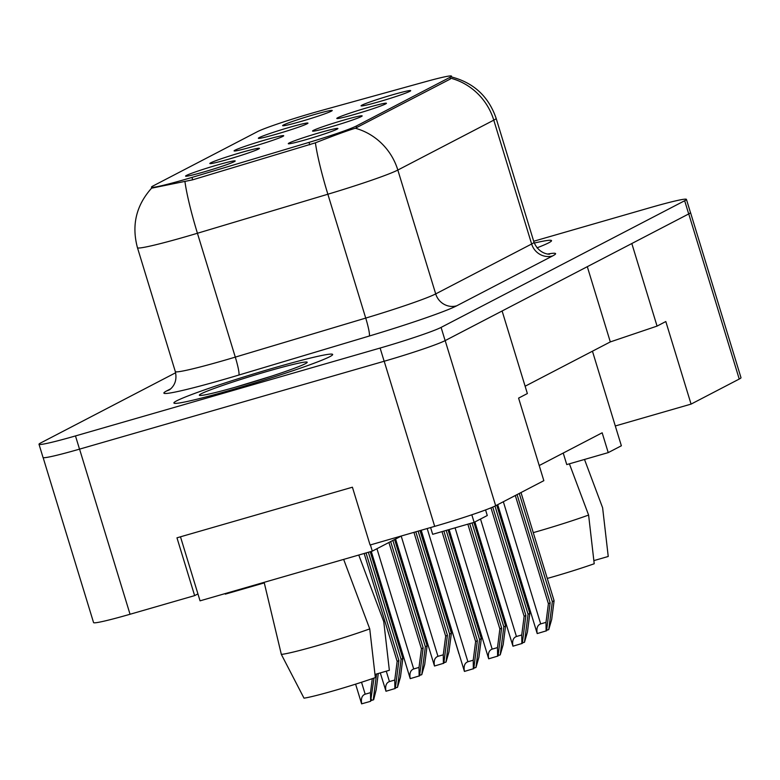 <?xml version="1.0" encoding="UTF-8"?>
<svg xmlns="http://www.w3.org/2000/svg" width="780" height="780" viewBox="0 0 780 780"><rect width="100%" height="100%" fill="white"/><g stroke="black" fill="none" stroke-linecap="round" stroke-linejoin="round"><path stroke-width="1.17" d="M343.931 120.061A25.945 1.404 163 0 1 362.164 115.947A25.945 1.404 163 0 1 330.788 126.896A25.945 1.404 163 0 1 312.585 131.108A25.945 1.404 163 0 1 343.931 120.061M368.189 107.445A25.945 1.404 163 0 1 386.431 103.331A25.945 1.404 163 0 1 355.056 114.28A25.945 1.404 163 0 1 336.843 118.492A25.945 1.404 163 0 1 368.189 107.445M392.447 94.829A25.945 1.404 163 0 1 410.69 90.714A25.945 1.404 163 0 1 379.314 101.663A25.945 1.404 163 0 1 361.101 105.875A25.945 1.404 163 0 1 392.447 94.829M319.673 132.678A25.945 1.404 163 0 1 337.906 128.564A25.945 1.404 163 0 1 306.53 139.513A25.945 1.404 163 0 1 288.317 143.725A25.945 1.404 163 0 1 319.673 132.678M241.205 152.509A25.945 1.404 163 0 1 259.447 148.395A25.945 1.404 163 0 1 228.072 159.344A25.945 1.404 163 0 1 209.859 163.556A25.945 1.404 163 0 1 241.205 152.509M265.463 139.893A25.945 1.404 163 0 1 283.706 135.778A25.945 1.404 163 0 1 252.33 146.728A25.945 1.404 163 0 1 234.117 150.94A25.945 1.404 163 0 1 265.463 139.893M289.731 127.276A25.945 1.404 163 0 1 307.964 123.162A25.945 1.404 163 0 1 276.588 134.111A25.945 1.404 163 0 1 258.375 138.314A25.945 1.404 163 0 1 289.731 127.276M313.989 114.66A25.945 1.404 163 0 1 332.221 110.545A25.945 1.404 163 0 1 300.846 121.495A25.945 1.404 163 0 1 282.643 125.697A25.945 1.404 163 0 1 313.989 114.66M216.947 165.126A25.945 1.404 163 0 1 235.18 161.011A25.945 1.404 163 0 1 203.804 171.961A25.945 1.404 163 0 1 185.601 176.173A25.945 1.404 163 0 1 216.947 165.126M309.017 142.389A46.693 2.525 163 0 0 356.245 126.068L449.923 77.356A46.693 2.525 -17 0 0 451.503 76.128A46.693 2.525 -17 0 0 425.977 81.569L319.732 110.965A46.693 2.525 163 0 0 257.546 131.605L153.065 185.942A46.693 2.525 -17 0 0 151.476 187.171A46.693 2.525 -17 0 0 184.304 179.663A46.693 2.525 -17 0 0 191.958 177.421L309.017 142.389L309.748 144.797M43.124 457.587L93.571 622.596A51.88 2.808 -17 0 0 130.046 614.26L194.639 595.618L176.972 537.82L352.414 487.207L370.09 545.005L434.684 526.364A51.88 2.808 -17 0 0 495.671 505.723L543.835 480.675L518.593 398.112L527.358 393.549L502.115 310.986L445.185 340.597A51.88 2.808 -17 0 1 445.136 340.616L688.701 213.944A51.88 2.808 -17 0 0 690.466 212.579L686.429 199.368A51.88 2.808 -17 0 0 649.954 207.704L533.705 241.244M194.639 595.618L197.935 593.911M539.214 465.543L602.17 432.793L608.225 452.615L566.758 464.578L563.228 453.043M592.449 351.205L615.303 425.968L691.07 404.108L739.235 379.051A51.88 2.808 -17 0 0 741 377.695L690.514 212.56A51.88 2.808 -17 0 0 690.427 212.453M691.07 404.108L665.818 321.535L657.062 326.098L631.819 243.526L688.75 213.925A51.88 2.808 -17 0 0 690.514 212.56M657.062 326.098L610.311 341.913L587.301 266.682M610.311 341.913L525.115 386.227M264.284 582.894L225.322 594.136L225.157 593.59M485.569 509.935L487.276 515.521L474.133 522.346L471.822 514.78M615.303 425.968L621.367 445.78L608.225 452.615M474.133 522.346L432.666 534.31L430.599 527.543M232.264 389.668A83.011 4.485 -17 0 0 332.66 354.461A83.011 4.485 -17 0 0 274.297 367.799A83.011 4.485 -17 0 0 173.901 403.006A83.011 4.485 -17 0 0 232.264 389.668A83.011 4.485 -17 0 0 332.66 354.461A83.011 4.485 -17 0 0 274.297 367.799A83.011 4.485 -17 0 0 173.901 403.006A83.011 4.485 -17 0 0 232.264 389.668M536.991 247.855A83.011 4.485 -17 0 0 551.528 240.64A83.011 4.485 -17 0 0 534.28 243.048A83.011 4.485 -17 0 1 551.528 240.64A83.011 4.485 -17 0 1 536.991 247.855M449.923 77.356L450.421 78.975L355.329 128.242C347.402 130.611 334.094 135.476 315.412 142.818L192.65 179.829L152.149 188.068M175.636 372.762L40.765 442.913A51.88 2.808 -17 0 0 39 444.269L43.036 457.48A51.88 2.808 -17 0 0 79.511 449.144L384.15 361.257A51.88 2.808 -17 0 0 445.136 340.616L441.1 327.405L684.664 200.733A51.88 2.808 -17 0 0 686.429 199.368M39 444.269A51.88 2.808 -17 0 0 75.475 435.932L380.113 348.046A51.88 2.808 -17 0 0 441.1 327.405M378.271 673.501L376.194 689.695L373.678 699.709L371.114 700.557M373.24 699.943L376.574 673.988M374.01 678.054L370.617 701.308L361.627 703.843L355.602 684.148M372.294 678.649L370.5 692.659L365.177 694.19L361.53 682.246M361.706 703.872C360.779 698.646 361.93 695.419 365.177 694.19M370.5 692.659L370.617 701.308M479.554 639.502L481.309 638.586L478.91 657.248L475.966 667.495L479.554 639.502L446.209 530.41M481.309 638.586L448.071 529.874M475.966 667.495L473.84 668.109M477.37 640.643L473.772 668.626L464.431 671.424C463.495 666.198 464.656 662.971 467.902 661.742L473.226 660.212L475.615 641.55L477.37 640.643L443.869 531.082M475.615 641.55L442.006 531.619M464.431 671.424L421.2 530.254M473.226 660.212L473.333 668.86M358.771 555.038L383.75 621.601L389.356 670.293L375.005 674.437M271.421 376.204L235.814 387.046M239.002 386.159A56.384 3.052 -17 0 0 307.174 362.427A56.384 3.052 -17 0 0 267.56 371.309A56.384 3.052 -17 0 0 199.485 395.353A56.384 3.052 -17 0 0 239.002 386.159M264.147 582.338L281.336 654.391A55.341 2.993 -17 0 0 318.532 645.284A55.341 2.993 -17 0 0 369.74 628.885L343.658 559.396M281.336 654.391L304.005 698.168A47.56 2.574 -17 0 0 375.346 677.586L369.74 628.885M180.482 536.816L200.05 600.834L372.304 551.129L370.402 544.908M401.554 535.918L372.304 551.129M584.503 459.459L602.618 507.77L608.234 556.471L593.873 560.615M533.267 532.633A55.341 2.993 -17 0 0 537.4 531.453A55.341 2.993 -17 0 0 588.608 515.063L569.39 463.817M547.267 578.438A47.56 2.574 -17 0 0 594.214 563.755L588.608 515.063M507.205 539.36A55.341 2.993 -17 0 0 508.267 539.126M518.281 575.582L521.001 580.778M401.095 659.334L402.841 658.417L400.452 677.079L397.498 687.326L401.095 659.334L368.365 552.269M402.841 658.417L370.227 551.733M397.498 687.326L395.382 687.941M398.902 660.465L395.314 688.457L385.973 691.255C385.037 686.029 386.197 682.802 389.444 681.574L394.758 680.043L397.156 661.381L398.902 660.465L366.034 552.942M397.156 661.381L364.162 553.478M385.973 691.255L380.289 672.916M394.758 680.043L394.875 688.691M425.353 646.717L427.108 645.801L424.71 664.462L421.765 674.7L425.353 646.717L392.866 540.442M427.108 645.801L394.612 539.536M421.765 674.7L419.64 675.324M423.16 647.849L419.572 675.841L410.231 678.639C409.295 673.413 410.456 670.186 413.702 668.957L419.016 667.426L421.415 648.765L423.16 647.849L390.673 541.583M421.415 648.765L388.918 542.49M410.231 678.639L371.27 551.431M419.016 667.426L419.133 676.075M449.611 634.091L451.366 633.184L448.968 651.846L446.023 662.083L449.611 634.091L418.139 531.141M451.366 633.184L420.001 530.595M446.023 662.083L443.898 662.707M447.427 635.232L443.83 663.224L434.489 666.023C433.553 660.797 434.714 657.569 437.96 656.341L443.274 654.81L445.673 636.149L447.427 635.232L415.808 531.814M445.673 636.149L413.936 532.35M434.489 666.023L395.587 539.029M443.274 654.81L443.391 663.458M458.845 653.377L421.044 530.303M458.747 653.406L458.591 652.558M503.822 626.886L505.567 625.969L503.178 644.631L500.224 654.878L503.822 626.886L472.046 522.951M505.567 625.969L473.909 522.415M500.224 654.878L498.098 655.492M501.628 628.027L498.04 656.009L488.69 658.808C487.763 653.582 488.914 650.354 492.16 649.126L497.484 647.595L499.873 628.933L501.628 628.027L469.706 523.624M499.873 628.933L467.844 524.16M488.69 658.808L449.104 529.571M497.484 647.595L497.601 656.243M528.079 614.269L529.825 613.353L527.436 632.014L524.482 642.262L528.079 614.269L494.998 506.064M529.825 613.353L496.753 505.167M524.482 642.262L522.366 642.876M525.886 615.4L522.298 643.393L512.957 646.191C512.021 640.965 513.182 637.738 516.428 636.509L521.742 634.978L524.14 616.317L525.886 615.4L492.765 507.078M524.14 616.317L490.971 507.829M512.957 646.191L474.893 521.957M521.742 634.978L521.859 643.627M552.337 601.653L554.092 600.736L551.694 619.398L548.75 629.645L552.337 601.653L519.256 493.457M554.092 600.736L521.011 492.55M548.75 629.645L546.624 630.259M550.144 602.784L546.556 630.776L537.215 633.575C536.279 628.349 537.44 625.121 540.686 623.893L546 622.362L548.399 603.7L550.144 602.784L517.072 494.598M548.399 603.7L515.317 495.505M537.215 633.575L497.728 504.66M546 622.362L546.117 631.01M191.958 177.421L192.699 179.819M739.235 379.051L688.75 213.925M495.671 505.723L445.185 340.597M434.684 526.364L384.199 361.238M130.046 614.26L79.56 449.134M356.245 126.068L356.743 127.696M451.269 78.341A60.528 58.012 62.5 0 1 493.779 120.149L397.829 170.05A69.176 3.744 163 0 1 327.863 194.23L197.428 233.259A69.176 3.744 163 0 1 186.089 236.593A69.176 3.744 163 0 1 137.456 247.708L175.315 371.563A69.176 3.744 -17 0 0 223.948 360.448A69.176 3.744 -17 0 0 235.297 357.113L365.723 318.084A69.176 3.744 -17 0 0 435.698 293.904L531.638 244.003A69.176 3.744 -17 0 0 533.988 242.19C539.448 255.567 551.938 254.329 549.266 254.027M184.957 181.643A60.528 6.63 -106.7 0 0 197.428 233.259L235.297 357.113A17.296 1.891 73.3 0 1 238.807 375.063A86.463 4.68 163 0 1 166.774 390.858L170.732 388.801M548.038 253.978A86.463 4.68 163 0 1 552.64 255.918L456.7 305.809A17.296 16.575 -117.5 0 1 435.698 293.904L397.829 170.05A60.528 58.012 -117.5 0 0 355.329 128.242M451.288 76.908C473.655 82.651 488.602 96.457 496.129 118.336A69.176 3.744 163 0 1 493.779 120.149L531.638 244.003A17.296 16.575 -117.5 0 0 552.64 255.918M456.7 305.809A86.463 4.68 163 0 1 369.232 336.043A17.296 1.891 73.3 0 0 365.723 318.084L327.863 194.23A60.528 6.63 -106.7 0 1 315.412 142.818M369.232 336.043L238.807 375.063M75.475 435.932L79.511 449.144M380.113 348.046L384.15 361.257M684.664 200.733L688.701 213.944M166.774 390.858A17.296 16.575 -117.5 0 0 169.397 389.844M371.651 700.401L371.29 699.231M474.367 667.953L474.016 666.783M467.902 661.742L427.177 528.528M395.909 687.784L395.548 686.615M389.444 681.574L386.266 671.19M420.166 675.168L419.806 673.998M413.702 668.957L376.945 548.72M444.424 662.551L444.073 661.381M437.96 656.341L401.203 536.104M498.635 655.337L498.274 654.167M492.16 649.126L455.081 527.846M522.892 642.72L522.532 641.55M516.428 636.509L480.509 519.032M547.15 630.103L546.79 628.933M540.686 623.893L503.344 501.735M151.476 187.171L151.739 188.019M151.7 188.038C136.178 205.325 131.43 225.215 137.456 247.708M496.129 118.336L533.988 242.19M169.699 389.688L171.044 388.508C175.471 384.169 176.894 378.514 175.315 371.563"/></g></svg>
